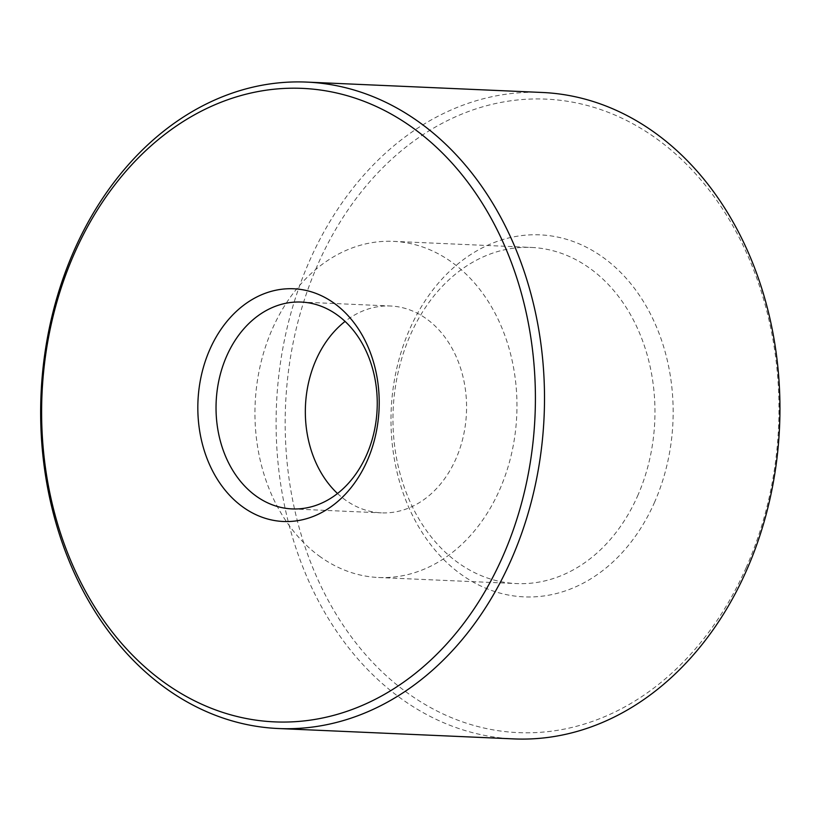 <?xml version="1.0" encoding="UTF-8"?>
<svg xmlns="http://www.w3.org/2000/svg" width="821" height="821" viewBox="0 0 821 821"><rect width="100%" height="100%" fill="white"/><g stroke="black" fill="none" stroke-linecap="round" stroke-linejoin="round"><path stroke-width="0.62" stroke-dasharray="4.11 3.08" d="M542.281 92.475A323.525 251.78 -87.5 0 0 276.492 404.599A323.525 251.78 -87.5 0 0 513.782 738.9M746.043 567.896A317.06 246.752 -87.5 0 0 531.834 99.023A317.06 246.752 -87.5 0 0 318.394 580.693A317.06 246.752 -87.5 0 0 746.043 567.896M337.513 493.513A103.528 80.571 -87.5 0 0 381.396 512.858A103.528 80.571 -87.5 0 0 455.819 459.072A103.528 80.571 -87.5 0 0 390.509 305.997A103.528 80.571 -87.5 0 0 345.097 321.401M320.559 556.987A168.233 130.929 92.5 0 1 260.401 365.006A168.233 130.929 92.5 0 1 393.362 241.353A168.233 130.929 92.5 0 1 516.758 415.19A168.233 130.929 92.5 0 1 378.543 577.502A168.233 130.929 92.5 0 1 320.559 556.987M637.496 496.182A168.233 130.929 -87.5 0 0 531.382 247.439A168.233 130.929 -87.5 0 0 398.411 371.092A168.233 130.929 -87.5 0 0 458.58 563.073A168.233 130.929 -87.5 0 0 516.563 583.577A168.233 130.929 -87.5 0 0 637.496 496.182M654.347 502.739A181.174 140.996 -87.5 0 0 531.946 234.806A181.174 140.996 -87.5 0 0 409.977 510.057A181.174 140.996 -87.5 0 0 654.347 502.739M378.543 577.502L516.563 583.577M393.362 241.353L531.382 247.439M292.091 508.917L381.396 512.858M301.204 302.066L390.509 305.997"/><path stroke-width="1.23" d="M510.908 560.445A323.525 251.78 -87.5 0 0 306.838 82.1A323.525 251.78 -87.5 0 0 41.05 394.224A323.525 251.78 -87.5 0 0 278.34 728.525A323.525 251.78 -87.5 0 0 510.908 560.445M278.34 728.525L513.782 738.9A323.525 251.78 -87.5 0 0 746.351 570.821A323.525 251.78 -87.5 0 0 542.281 92.475L306.838 82.1M345.097 321.401A103.528 80.571 -87.5 0 0 337.513 493.513M366.505 455.132A103.528 80.571 -87.5 0 0 301.204 302.066A103.528 80.571 -87.5 0 0 216.159 401.941A103.528 80.571 -87.5 0 0 292.091 508.917A103.528 80.571 -87.5 0 0 366.505 455.132M367.12 460.981A116.469 90.638 -87.5 0 0 288.438 288.735A116.469 90.638 -87.5 0 0 210.032 465.681A116.469 90.638 -87.5 0 0 367.12 460.981M502.483 557.161A317.06 246.752 -87.5 0 0 288.274 88.278A317.06 246.752 -87.5 0 0 74.834 569.948A317.06 246.752 -87.5 0 0 502.483 557.161"/></g></svg>
